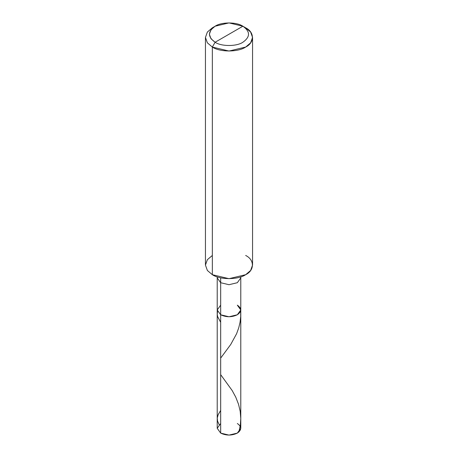 <?xml version="1.0" encoding="UTF-8"?>
<svg xmlns="http://www.w3.org/2000/svg" width="458" height="458" viewBox="0 0 458 458"><rect width="100%" height="100%" fill="white"/><g stroke="black" fill="none" stroke-linecap="round" stroke-linejoin="round"><path stroke-width="0.69" d="M237.33 305.154C241.824 308.36 241.824 311.566 237.33 314.772C231.777 317.371 226.223 317.371 220.67 314.772L220.67 282.712L220.67 314.772L217.218 309.963L220.67 314.772L229 316.764L237.33 314.772L240.782 309.963L240.782 428.299L237.33 433.108L229 435.1L220.67 433.108L220.67 314.772L217.218 309.963L220.67 305.154L217.218 309.963L220.67 314.772L229 316.764L237.33 314.772L240.782 309.963L237.33 305.154C241.824 308.36 241.824 311.566 237.33 314.772C231.777 317.371 226.223 317.371 220.67 314.772L220.67 433.108C226.223 435.701 231.777 435.701 237.33 433.108C241.824 429.902 241.824 426.696 237.33 423.49M220.67 423.49L217.218 428.299L220.67 433.108L217.218 428.299L217.218 277.903L220.67 282.712L229 284.704L237.33 282.712L240.782 277.903L240.65 276.901M215.117 42.251C207.629 36.909 207.629 31.562 215.117 26.22C221.363 21.898 236.637 21.898 242.883 26.22L215.117 42.251C221.363 46.573 236.637 46.573 242.883 42.251C250.371 36.909 250.371 31.562 242.883 26.22L245.66 27.824C254.648 32.152 254.648 42.731 245.66 47.059C238.16 52.246 219.84 52.246 212.34 47.059L229 51.044L245.66 47.059L250.623 42.846L252.558 37.442L250.623 32.037L245.66 27.824L242.883 26.22C250.371 31.562 250.371 36.909 242.883 42.251C236.637 46.573 221.363 46.573 215.117 42.251L242.883 26.22L229 22.9L215.117 26.22L210.983 29.736L209.369 34.236L210.983 38.735L215.117 42.251L212.34 47.059L215.117 42.251M240.782 309.963L240.782 277.903L237.33 282.712L229 284.704L220.67 282.712L220.67 277.806L220.67 282.712L217.218 277.903L217.218 276.861M252.558 37.442L252.558 265.079L250.623 270.483L245.66 274.697L229 278.682L212.34 274.697C219.84 279.884 238.16 279.884 245.66 274.697C254.648 270.369 254.648 259.789 245.66 255.461M212.34 255.461L207.377 259.675L205.442 265.079L207.377 270.483L212.34 274.697L212.34 47.059L212.34 274.697L207.377 270.483L205.442 265.079L205.442 37.442L207.377 42.846L212.34 47.059L207.377 42.846L205.442 37.442L207.377 32.037L212.34 27.824L207.377 32.037L205.442 37.442M219.119 424.6L217.55 421.074L217.247 418.028L218.185 414.622L220.67 410.442M220.67 322.312L217.607 316.587L217.218 314.148L217.544 311.715M238.881 431.997L240.358 424.984L240.782 418.526L240.198 411.353L238.572 404.385L235.756 397.149L232.177 390.542L220.67 374.65M220.67 358.104L230.729 344.485L236.591 333.75L238.761 327.751L240.072 322.174L240.719 316.461L240.673 310.885M240.782 277.903L240.782 276.861M212.34 27.824L215.117 26.22"/></g></svg>
